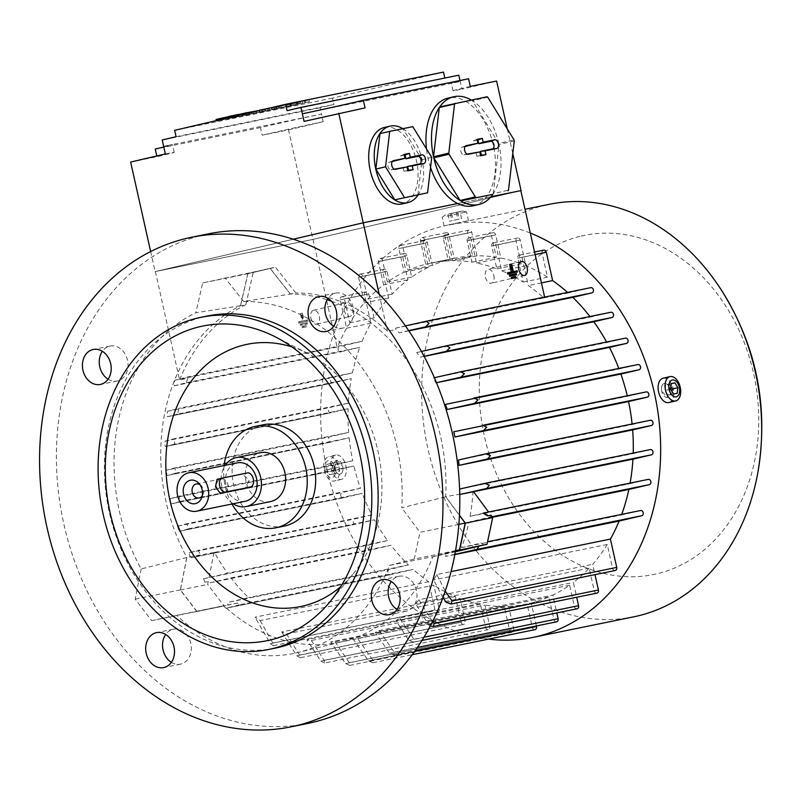 <?xml version="1.0" encoding="UTF-8"?>
<svg xmlns="http://www.w3.org/2000/svg" width="802" height="802" viewBox="0 0 802 802"><rect width="100%" height="100%" fill="white"/><g stroke="black" fill="none" stroke-linecap="round" stroke-linejoin="round"><path stroke-width="0.6" stroke-dasharray="4.01 3.01" d="M455.356 551.806L432.829 556.778A176.63 141.052 78.5 0 1 344.88 641.009A176.63 141.052 78.5 0 1 341.883 641.76A176.63 141.052 78.5 0 1 338.685 642.462A176.63 141.052 78.5 0 1 223.888 605.801A176.63 141.052 78.5 0 1 223.808 605.721L196.911 611.415L180.42 589.891L186.826 557.47A176.63 141.052 78.5 0 1 186.776 557.36A176.63 141.052 78.5 0 1 240.49 305.762L245.853 304.67L253.252 272.429L275.447 267.216L295.808 292.951L290.444 294.043A176.63 141.052 78.5 0 1 327.126 299.768M455.526 550.834L432.869 556.678L389.461 565.44A178.415 142.475 78.5 0 1 297.021 652.738A178.415 142.475 78.5 0 1 296.098 652.948A178.415 142.475 78.5 0 1 176.711 615.355L223.808 605.721M237.572 603.004L227.969 605.139A2.677 2.135 78.5 0 1 229.482 602.081L248.52 597.62A176.63 141.052 78.5 0 1 231.026 577.901L210.545 582.703A2.677 2.135 78.5 0 1 210.495 582.713A2.677 2.135 78.5 0 1 208.249 581.52L204.801 582.232L203.568 578.713L209.021 577.6A2.677 2.135 78.5 0 1 209.382 577.48L227.547 573.219A176.63 141.052 78.5 0 1 214.505 552.458L186.776 557.36L180.32 590.011L196.811 611.525L237.572 603.004A176.63 141.052 -101.5 0 0 239.527 604.808L413.15 569.36L390.584 574.653A2.677 2.135 78.5 0 1 390.534 574.663A2.677 2.135 78.5 0 1 387.917 572.528A2.677 2.135 78.5 0 1 389.421 569.43L408.459 564.959A176.63 141.052 78.5 0 1 390.965 545.25L370.484 550.052A2.677 2.135 78.5 0 1 370.434 550.062A2.677 2.135 78.5 0 1 367.817 547.926A2.677 2.135 78.5 0 1 369.321 544.829L387.486 540.568A176.63 141.052 78.5 0 1 374.444 519.806L355.938 524.147A2.677 2.135 78.5 0 1 355.887 524.157A2.677 2.135 78.5 0 1 353.271 522.022A2.677 2.135 78.5 0 1 354.765 518.924L371.847 514.914A176.63 141.052 78.5 0 1 362.273 493.34L343.467 497.751A2.677 2.135 78.5 0 1 343.416 497.761A2.677 2.135 78.5 0 1 340.8 495.636A2.677 2.135 78.5 0 1 342.294 492.528L360.429 488.278A176.63 141.052 78.5 0 1 353.903 465.992L335.156 470.383A2.677 2.135 78.5 0 1 335.106 470.393A2.677 2.135 78.5 0 1 332.489 468.258A2.677 2.135 78.5 0 1 333.993 465.16L352.73 460.769A176.63 141.052 78.5 0 1 349.141 437.792L331.015 442.042A2.677 2.135 78.5 0 1 330.965 442.052A2.677 2.135 78.5 0 1 328.349 439.917A2.677 2.135 78.5 0 1 329.843 436.819L348.649 432.408A176.63 141.052 78.5 0 1 348.108 408.709L331.025 412.719A2.677 2.135 78.5 0 1 330.975 412.729A2.677 2.135 78.5 0 1 328.359 410.594A2.677 2.135 78.5 0 1 329.863 407.496L348.369 403.155A176.63 141.052 78.5 0 1 351.296 378.644L333.121 382.905A2.677 2.135 78.5 0 1 333.081 382.925A2.677 2.135 78.5 0 1 330.464 380.79A2.677 2.135 78.5 0 1 331.958 377.682L352.439 372.88A176.63 141.052 78.5 0 1 359.807 347.336L340.77 351.797A2.677 2.135 78.5 0 1 340.72 351.807A2.677 2.135 78.5 0 1 338.103 349.672A2.677 2.135 78.5 0 1 339.607 346.574L362.173 341.281A176.63 141.052 78.5 0 1 370.885 323.236L364.559 294.915A2.677 2.135 78.5 0 1 366.053 291.808A2.677 2.135 78.5 0 1 366.103 291.798A2.677 2.135 78.5 0 1 368.719 293.933L374.063 317.833A176.63 141.052 78.5 0 1 388.609 298.003L382.865 272.299A2.677 2.135 78.5 0 1 384.358 269.191A2.677 2.135 78.5 0 1 384.409 269.181A2.677 2.135 78.5 0 1 387.025 271.317L392.128 294.123A176.63 141.052 78.5 0 1 407.917 279.868L402.724 256.64A2.677 2.135 78.5 0 1 404.218 253.542A2.677 2.135 78.5 0 1 404.268 253.532A2.677 2.135 78.5 0 1 406.885 255.668L411.677 277.101A176.63 141.052 78.5 0 1 428.448 267.206L423.175 243.597A2.677 2.135 78.5 0 1 424.669 240.5A2.677 2.135 78.5 0 1 424.719 240.49A2.677 2.135 78.5 0 1 427.336 242.625L432.418 265.372A176.63 141.052 78.5 0 1 450.042 259.307L444.789 235.778A2.677 2.135 78.5 0 1 446.283 232.68A2.677 2.135 78.5 0 1 446.333 232.67A2.677 2.135 78.5 0 1 448.95 234.806L454.203 258.324A176.63 141.052 78.5 0 1 455.315 258.094A176.63 141.052 78.5 0 1 472.649 255.938L467.566 233.181A2.677 2.135 78.5 0 1 469.06 230.084A2.677 2.135 78.5 0 1 469.11 230.074A2.677 2.135 78.5 0 1 471.726 232.209L477 255.818A176.63 141.052 78.5 0 1 496.308 257.252L491.516 235.808A2.677 2.135 78.5 0 1 493.009 232.71A2.677 2.135 78.5 0 1 493.06 232.7A2.677 2.135 78.5 0 1 495.676 234.836L500.869 258.064A176.63 141.052 78.5 0 1 521.15 263.858L516.047 241.051A2.677 2.135 78.5 0 1 517.541 237.953A2.677 2.135 78.5 0 1 517.591 237.943A2.677 2.135 78.5 0 1 520.207 240.069L525.952 265.773A176.63 141.052 78.5 0 1 547.475 277.141L542.132 253.252A2.677 2.135 78.5 0 1 543.636 250.154M428.669 581.721L255.046 617.169A176.63 141.052 -101.5 0 0 260.199 620.618L433.822 585.179L439.155 609.069A2.677 2.135 78.5 0 1 437.661 612.167A2.677 2.135 78.5 0 1 437.611 612.177A2.677 2.135 78.5 0 1 434.995 610.041L428.669 581.721A176.63 141.052 78.5 0 1 413.15 569.36M455.346 596.538L281.723 631.986A176.63 141.052 -101.5 0 0 286.535 633.911L460.147 598.462L465.25 621.269A2.677 2.135 78.5 0 1 463.746 624.367A2.677 2.135 78.5 0 1 463.706 624.377A2.677 2.135 78.5 0 1 461.09 622.242L455.346 596.538A176.63 141.052 78.5 0 1 433.822 585.179M480.428 604.257L306.805 639.705A176.63 141.052 -101.5 0 0 311.366 640.507L484.989 605.069L489.781 626.512A2.677 2.135 78.5 0 1 488.288 629.61A2.677 2.135 78.5 0 1 488.238 629.62A2.677 2.135 78.5 0 1 485.621 627.485L480.428 604.257A176.63 141.052 78.5 0 1 460.147 598.462M504.288 606.502L330.675 641.951A176.63 141.052 -101.5 0 0 335.025 641.831L508.648 606.382L513.731 629.139A2.677 2.135 78.5 0 1 512.227 632.237A2.677 2.135 78.5 0 1 512.187 632.247A2.677 2.135 78.5 0 1 509.571 630.111L504.288 606.502A176.63 141.052 78.5 0 1 484.989 605.069M534.914 629.66A2.677 2.135 78.5 0 1 532.348 627.515L527.094 603.996A176.63 141.052 78.5 0 1 525.982 604.227A176.63 141.052 78.5 0 1 508.648 606.382M527.094 603.996L353.471 639.435A176.63 141.052 -101.5 0 0 355.557 638.963A176.63 141.052 -101.5 0 0 357.632 638.462L372.719 659.976L372.92 662.733L412.278 654.693M372.97 662.723L368.559 660.958L353.471 639.435M357.632 638.462L531.255 603.014L536.378 625.951M335.025 641.831L349.321 662.703L349.692 665.419L512.187 632.247M349.742 665.409L345.622 663.585L330.675 641.951M311.366 640.507L324.188 660.317L324.599 663.023L488.238 629.62M324.64 663.013L320.9 661.109L306.805 639.705M286.535 633.911L299.607 655.084L300.209 657.76L463.706 624.377M300.209 657.76L296.77 655.795L281.723 631.986M260.199 620.618L272.8 643.024L273.362 645.71L270.354 643.655L255.046 617.169M239.527 604.808L225.933 608.267L223.628 606.031M567.515 292.399A176.63 141.052 78.5 0 1 568.147 292.961L590.713 287.667M589.911 316.529A176.63 141.052 78.5 0 1 590.332 317.071L610.813 312.269M606.573 342.003A176.63 141.052 78.5 0 1 606.853 342.514L625.359 338.173M618.813 368.449A176.63 141.052 78.5 0 1 619.024 368.98L637.831 364.559M627.264 395.787A176.63 141.052 78.5 0 1 627.395 396.328L646.141 391.937M632.096 423.987A176.63 141.052 78.5 0 1 632.156 424.529L650.282 420.278M633.199 453.08A176.63 141.052 78.5 0 1 633.179 453.611L650.272 449.601M630.101 483.095A176.63 141.052 78.5 0 1 630.001 483.676L648.166 479.406M621.72 514.363A176.63 141.052 78.5 0 1 621.49 514.984L640.527 510.523M615.144 570.523A2.677 2.135 78.5 0 1 612.578 568.387L607.234 544.488A176.63 141.052 78.5 0 1 592.688 564.317L594.994 574.643M596.838 593.139A2.677 2.135 78.5 0 1 594.272 591.004L589.169 568.197A176.63 141.052 78.5 0 1 573.38 582.452L576.688 597.259M576.979 608.798A2.677 2.135 78.5 0 1 574.412 606.653L569.61 585.209A176.63 141.052 78.5 0 1 552.849 595.114L556.829 612.908M556.528 621.841A2.677 2.135 78.5 0 1 553.961 619.695L548.879 596.949A176.63 141.052 78.5 0 1 531.255 603.014M488.639 639.104A210.535 168.119 78.5 0 1 322.073 439.967A210.535 168.119 78.5 0 1 444.729 225.713A210.535 168.119 78.5 0 1 448.539 224.881A210.535 168.119 78.5 0 1 530.302 233.041M633.77 616.818A210.535 168.119 78.5 0 1 427.436 446.554A210.535 168.119 78.5 0 1 545.741 205.091A210.535 168.119 78.5 0 1 549.55 204.259M460.508 222.495L452.087 224.209C448.98 224.991 448.539 225.182 450.774 224.771L460.508 222.495M664.277 383.446C666.953 383.336 668.908 385.361 670.131 389.531L667.464 397.361L661.72 391.246C660.988 386.975 661.84 384.379 664.277 383.446L664.297 383.446A7.138 4.291 76.8 0 0 661.72 391.246A7.138 4.291 76.8 0 0 667.555 397.341A7.138 4.291 76.8 0 0 670.131 389.531A7.138 4.291 76.8 0 0 664.297 383.446M581.27 236.069A173.062 138.205 78.5 0 1 753.589 373.381A173.062 138.205 78.5 0 1 656.768 573.831A173.062 138.205 78.5 0 1 484.448 436.519A173.062 138.205 78.5 0 1 581.27 236.069M448.93 224.861L468.488 220.63L448.93 224.861M446.985 216.149L466.543 211.918L446.985 216.149M448.859 213.954L462.413 211.016L448.859 213.954M459.947 211.558L447.977 214.254L459.947 211.558L461.501 218.525L449.541 221.222L461.501 218.525M457.611 212.159L459.165 219.126M451.626 213.512L453.18 220.47M447.977 214.254L449.541 221.222M450.323 213.653L451.877 220.61M456.308 212.299L457.862 219.267M449.331 224.911L450.774 224.771M668.778 402.554A12.491 7.519 76.8 0 0 673.289 388.89A12.491 7.519 76.8 0 0 663.074 378.233M677.239 393.291L671.695 394.594L672.046 391.526M670.903 386.654L669.359 384.148L665.71 384.89L665.058 390.484L668.046 395.336L671.695 394.594M671.244 383.697L669.359 384.148M671.264 383.587L665.71 384.89M670.602 389.181L665.058 390.484M673.6 394.033L668.046 395.336M340.168 474.142L340.148 474.152C342.604 473.22 343.457 470.614 342.725 466.343L336.98 460.228L334.304 468.057C335.537 472.228 337.492 474.263 340.168 474.142A7.138 4.291 -103.2 0 1 334.304 468.057A7.138 4.291 -103.2 0 1 336.89 460.258A7.138 4.291 -103.2 0 1 342.725 466.343A7.138 4.291 -103.2 0 1 340.148 474.152M345.883 465.701A12.491 7.519 -103.2 0 1 341.371 479.365A12.491 7.519 -103.2 0 1 331.156 468.709A12.491 7.519 -103.2 0 1 335.667 455.045A12.491 7.519 -103.2 0 1 345.883 465.701M338.945 467.325A12.491 7.519 -103.2 0 1 334.434 480.989A12.491 7.519 -103.2 0 1 324.219 470.333A12.491 7.519 -103.2 0 1 328.73 456.669A12.491 7.519 -103.2 0 1 338.945 467.325M325.081 470.193A8.662 5.213 -103.2 0 1 328.299 460.699A8.662 5.213 -103.2 0 1 335.306 468.107A8.662 5.213 -103.2 0 1 332.078 477.611A8.662 5.213 -103.2 0 1 325.081 470.193M330.845 463.556L327.206 464.308L326.544 469.902L329.542 474.754L333.181 474.002L333.843 468.408L330.845 463.556L336.399 462.253L339.386 467.105L338.735 472.699L335.086 473.451L332.098 468.599L332.75 463.005L336.399 462.253M333.843 468.408L339.386 467.105M333.181 474.002L338.735 472.699M329.542 474.754L335.086 473.451M326.544 469.902L332.098 468.599M327.206 464.308L332.75 463.005M293.201 239.227L155.137 271.617L312.97 239.397L520.829 190.635L313.001 239.387L336.94 346.464L337.863 346.243A176.63 141.052 78.5 0 1 346.584 328.198L340.248 299.878A2.677 2.135 78.5 0 1 341.752 296.77A2.677 2.135 78.5 0 1 341.792 296.76A2.677 2.135 78.5 0 1 344.409 298.895L349.752 322.795A176.63 141.052 78.5 0 1 364.298 302.955L358.554 277.261A2.677 2.135 78.5 0 1 360.058 274.154A2.677 2.135 78.5 0 1 360.098 274.144A2.677 2.135 78.5 0 1 362.715 276.279L367.817 299.086A176.63 141.052 78.5 0 1 383.607 284.83L407.917 279.868M383.607 284.83L378.414 261.602A2.677 2.135 78.5 0 1 379.917 258.505A2.677 2.135 78.5 0 1 379.968 258.495A2.677 2.135 78.5 0 1 382.584 260.63L387.376 282.063A176.63 141.052 78.5 0 1 404.138 272.169L398.865 248.56A2.677 2.135 78.5 0 1 400.358 245.462A2.677 2.135 78.5 0 1 400.409 245.452A2.677 2.135 78.5 0 1 403.025 247.587L408.108 270.334A176.63 141.052 78.5 0 1 425.732 264.269L420.479 240.74A2.677 2.135 78.5 0 1 421.972 237.643A2.677 2.135 78.5 0 1 422.022 237.633A2.677 2.135 78.5 0 1 424.639 239.768L429.902 263.287A176.63 141.052 78.5 0 1 431.005 263.056A176.63 141.052 78.5 0 1 448.348 260.901L443.255 238.144A2.677 2.135 78.5 0 1 444.759 235.046A2.677 2.135 78.5 0 1 444.809 235.036A2.677 2.135 78.5 0 1 447.426 237.171L452.699 260.78A176.63 141.052 78.5 0 1 471.997 262.214L467.205 240.77A2.677 2.135 78.5 0 1 468.709 237.673A2.677 2.135 78.5 0 1 468.749 237.663A2.677 2.135 78.5 0 1 471.365 239.798L476.558 263.026A176.63 141.052 78.5 0 1 496.839 268.82L491.736 246.013A2.677 2.135 78.5 0 1 493.24 242.916A2.677 2.135 78.5 0 1 493.29 242.906A2.677 2.135 78.5 0 1 495.907 245.031L501.651 270.735A176.63 141.052 78.5 0 1 523.165 282.103L517.831 258.214A2.677 2.135 78.5 0 1 519.325 255.116A2.677 2.135 78.5 0 1 519.375 255.106A2.677 2.135 78.5 0 1 521.992 257.242L528.317 285.562A176.63 141.052 78.5 0 1 543.836 297.923L395.677 328.138L395.747 329.512L387.436 331.216A176.63 141.052 -101.5 0 0 295.808 292.951M544.618 297.071L544.758 297.702M288.489 129.854L323.166 121.714L321.462 114.084A44.601 0.622 167.4 0 0 260.47 127.598L262.184 135.217L288.489 129.854L312.97 239.397L155.377 271.567L293.211 239.227M457.621 203.538L490.984 196.721L457.621 203.528M459.967 80.531L461.902 89.162L496.588 81.032M507.285 128.911L512.789 153.533M443.486 72.09L332.499 98.125L333.913 104.481L320.038 107.729L321.462 114.084L163.628 146.305A44.601 0.622 167.4 0 1 172.48 144.711A44.601 0.622 167.4 0 1 163.788 147.037M444.809 78.035L287.066 110.666M458.774 75.188L444.899 78.436M323.166 121.714A44.601 0.622 167.4 0 0 262.184 135.217M260.47 127.598L155.247 149.072M130.646 162.074L156.951 156.701A44.601 0.622 167.4 0 0 174.184 152.34A44.601 0.622 167.4 0 0 165.332 153.934M156.951 156.701L156.781 155.939M320.038 107.729L162.204 139.959M176.079 136.701L333.913 104.481M332.499 98.125L174.666 130.345M292.299 105.162L272.239 109.794L299.397 103.709L280.329 107.969L292.299 105.162L291.918 103.468L289.552 103.949L271.868 108.1L299.026 102.014L279.958 106.275L280.329 107.969M265.462 110.636L245.412 115.277L274.144 108.871L256.62 112.711L265.462 110.636L265.131 109.122M247.317 114.345L227.257 118.977L247.317 114.345L247.096 113.353M237.843 116.28L216.46 121.152L239.176 116.039L237.843 116.28L237.683 115.558M259.938 111.769L232.78 117.854L259.938 111.769L259.637 110.405M286.775 106.285L259.617 112.37L286.775 106.285L286.394 104.591L259.236 110.676L283.276 105.333L283.647 107.027M308.078 101.944L286.695 106.816L309.412 101.704L308.078 101.944L307.707 100.25L297.301 102.686L297.672 104.38M307.707 100.25L298.053 102.435L298.434 104.13M298.053 102.435L286.324 105.122L297.301 102.686M296.289 103.017L296.67 104.711M293.171 103.749L293.552 105.443M299.056 102.105L299.437 103.799M302.174 101.373L302.555 103.067M283.276 105.333L286.394 104.591M276.169 106.776L276.55 108.471M272.008 107.759L272.389 109.453M278.324 106.465L278.705 108.16M275.196 107.197L275.577 108.892M268.891 108.491L269.261 110.185M264.73 109.463L265.101 111.157M271.828 108.009L272.209 109.704M268.71 108.741L269.081 110.435M259.236 110.676L259.617 112.37M276.921 106.526L277.302 108.22M246.956 112.741L232.4 116.16L256.44 110.806L256.82 112.501M256.44 110.806L259.567 110.074M249.342 112.26L249.713 113.954M245.181 113.232L245.552 114.927M251.487 111.939L251.868 113.633M248.369 112.671L248.75 114.365M242.054 113.964L242.435 115.658M237.893 114.937L238.274 116.631M244.991 113.493L245.372 115.187M241.873 114.225L242.254 115.919M232.4 116.16L232.78 117.854M250.234 112.621L250.475 113.704M238.795 114.345L227.056 117.022L227.437 118.716M216.079 119.458L227.056 117.022M228.821 116.44L234.876 115.217L228.851 116.561M226.054 117.353L226.435 119.057M222.936 118.094L223.317 119.789M229.071 117.583L229.202 118.135M232.199 116.851L232.319 117.403M238.826 114.486L226.876 117.282L229.252 116.801L229.623 118.495M229.252 116.801L246.936 112.651M226.876 117.282L227.257 118.977M244.74 113.904L244.951 114.826M265.101 109.002L256.239 111.017L256.62 112.711M256.239 111.017L265.091 108.942M259.587 110.165L269.031 108.14M267.477 108.571L267.838 110.155M269.051 108.2L269.412 109.834M262.555 109.734L262.936 111.428M271.397 107.658L271.778 109.353M273.773 107.177L274.144 108.871M256.079 111.328L256.46 113.022M252.921 111.969L253.302 113.663M261.482 109.884L261.863 111.578M248.189 112.932L248.57 114.626M245.031 113.583L245.412 115.277M262.775 109.674L263.096 111.127M279.958 106.275L291.918 103.468M296.65 102.506L297.031 104.2M299.026 102.014L299.397 103.709M281.332 106.165L281.713 107.859M278.966 106.646L279.347 108.35M290.936 103.839L291.306 105.533M274.234 107.618L274.605 109.313M271.868 108.1L272.239 109.794M289.552 103.949L289.933 105.643M468.579 78.776A44.601 0.622 167.4 0 0 451.346 83.137A44.601 0.622 167.4 0 0 460.198 81.543L302.364 113.764M304.068 121.393A44.601 0.622 167.4 0 0 365.05 107.879M470.283 86.395A44.601 0.622 167.4 0 0 453.05 90.756A44.601 0.622 167.4 0 0 461.902 89.162M150.646 251.537L155.137 271.617M473.35 205.773A55.308 33.283 76.8 0 0 485.611 197.813A55.308 33.283 -103.2 0 0 489.882 133.553A55.308 33.283 -103.2 0 0 448.659 97.954A55.308 33.283 -103.2 0 0 448.087 98.075M471.205 99.999A55.308 33.283 -103.2 0 1 471.787 100.34L487.045 96.761M487.736 97.182L472.468 100.761A55.308 33.283 -103.2 0 1 498.764 143.428L514.022 139.849M514.262 140.921L499.004 144.5A55.308 33.283 -103.2 0 1 493.25 193.703L508.508 190.124M498.764 143.428L472.468 100.761M471.787 100.34L439.737 106.887M465.1 146.545L462.313 147.117A3.9 2.346 76.8 0 0 462.092 147.177A3.9 2.346 76.8 0 0 460.879 151.458A3.9 2.346 76.8 0 0 463.867 154.746A3.9 2.346 76.8 0 0 464.017 154.726L467.065 154.094M475.917 152.29L476.779 156.119L480.629 155.337M477.22 140.069L473.36 140.851L474.223 144.681M480.729 155.758L476.779 156.119M477.07 139.398L473.36 140.851M493.25 193.703L499.004 144.5M430.544 167.428A55.308 33.283 -103.2 0 1 426.474 148.861M384.409 127.458A39.248 23.619 -103.2 0 1 384.81 127.368A39.248 23.619 -103.2 0 1 416.449 160.611A39.248 23.619 -103.2 0 1 402.343 203.888M402.845 128.681A39.248 23.619 -103.2 0 1 423.255 179.427A39.248 23.619 -103.2 0 1 417.992 195.066M417.862 195.097L422.012 159.658L403.075 128.932L379.988 133.643M412.789 126.656L403.075 128.932M392.208 161.593L389.421 162.164A3.9 2.346 76.8 0 0 389.201 162.225A3.9 2.346 76.8 0 0 387.988 166.505A3.9 2.346 76.8 0 0 390.975 169.793A3.9 2.346 76.8 0 0 391.115 169.773L394.173 169.152M403.025 167.337L403.887 171.167L407.737 170.385M404.328 155.117L400.469 155.899L401.331 159.738M407.837 170.816L403.887 171.167M404.178 154.445L400.469 155.899M431.727 157.382L422.012 159.658M516.087 272.309L515.826 271.146L511.967 271.938L510.283 264.389L509.581 264.53M511.265 272.038L507.415 272.86M515.255 275.146L514.994 273.983L509.38 275.136M514.423 277.983L514.162 276.83L511.355 277.402M379.176 294.254L387.436 331.216M493.852 275.437A7.138 4.291 -103.2 0 1 491.265 283.236A7.138 4.291 -103.2 0 1 485.431 277.151A7.138 4.291 -103.2 0 1 488.007 269.342A7.138 4.291 -103.2 0 1 493.852 275.437M514.162 276.83L515.556 276.5M514.994 273.983L516.388 273.662M510.283 264.389L511.676 264.069M511.967 271.938L513.36 271.607M511.265 272.078L512.658 271.748M515.826 271.146L517.22 270.825M408.669 330.645L399.226 332.8A176.63 141.052 -101.5 0 0 395.747 329.512M395.677 328.138L405.411 325.923M392.128 294.123L367.817 299.086M364.298 302.955L388.609 298.003M374.063 317.833L349.752 322.795M346.584 328.198L370.885 323.236M362.173 341.281L337.863 346.243M155.377 271.567L179.608 379.968L187.919 378.273A176.63 141.052 -101.5 0 0 186.194 382.775L174.415 385.762L173.833 383.216L174.956 380.188L187.848 376.9L336.94 346.464M177.683 414.093L167.488 416.729L166.916 414.173L167.638 411.236L178.816 408.328A176.63 141.052 -101.5 0 0 177.683 414.093L351.296 378.644M174.495 444.158L165.412 446.534L164.721 444.007L165.142 441.12L174.746 438.604A176.63 141.052 -101.5 0 0 174.495 444.158L348.108 408.709M165.854 473.09L165.894 470.283L329.843 436.819M330.965 442.052L166.595 475.606L331.015 442.042M166.846 473.15C166.776 476.518 166.425 476.368 165.803 472.709M335.156 470.383L171.367 503.826L170.445 501.34L170.194 498.603L333.993 465.16M180.47 501.39L170.996 503.977M352.73 460.769L179.117 496.207A176.63 141.052 -101.5 0 0 179.678 498.824A176.63 141.052 -101.5 0 0 180.28 501.43L353.903 465.992M178.425 529.17C177.382 525.531 177.623 525.19 179.127 528.117M343.467 497.751L179.518 531.225L178.305 528.809M379.226 630.562L394.183 652.186L394.133 654.993L389.551 653.259L375.256 632.387A176.63 141.052 -101.5 0 0 379.226 630.562L552.849 595.114M399.757 617.901L413.852 639.304L413.431 642.191L408.809 640.457L395.998 620.658A176.63 141.052 -101.5 0 0 399.757 617.901L573.38 582.452M430.283 626.061L428.629 624.818L415.556 603.635A176.63 141.052 -101.5 0 0 419.065 599.766L592.688 564.317M490.964 515.195A2.677 2.135 78.5 0 1 489.4 517.28L468.919 522.092A176.63 141.052 78.5 0 1 461.551 547.636L480.588 543.175A2.677 2.135 78.5 0 1 480.629 543.165A2.677 2.135 78.5 0 1 483.235 545.25M461.551 547.636L621.49 514.984M492.498 517.27L468.919 522.092M473.521 491.696L472.99 491.816A176.63 141.052 78.5 0 1 470.052 516.328L488.228 512.057A2.677 2.135 78.5 0 1 488.278 512.047A2.677 2.135 78.5 0 1 488.598 512.017M470.052 516.328L630.001 483.676M473.531 491.706L472.99 491.816M331.416 301.201A176.63 141.052 78.5 0 1 445.671 496.628L459.757 494.222M459.356 493.832A176.63 141.052 -101.5 0 0 459.566 489.05L459.606 489.04M459.566 489.05L633.179 453.611M458.533 459.977L632.156 424.529M453.772 431.777L627.395 396.328M445.401 404.419L619.024 368.98M435.827 382.845L436.478 382.714L435.827 382.845A176.63 141.052 -101.5 0 0 433.23 377.963L434.363 377.702M433.23 377.963L606.853 342.514M424.078 356.319L420.188 357.201A176.63 141.052 -101.5 0 0 416.709 352.519L421.421 351.446M424.118 356.399L420.188 357.201M416.709 352.519L590.332 317.071M408.799 330.845L399.226 332.8M543.836 297.923L568.147 292.961M541.45 282.875L528.317 285.562M523.165 282.103L547.475 277.141M525.952 265.773L501.651 270.735M496.839 268.82L521.15 263.858M500.869 258.064L476.558 263.026M471.997 262.214L496.308 257.252M477 255.818L452.699 260.78M448.348 260.901L472.649 255.938M454.203 258.324L429.902 263.287M425.732 264.269L450.042 259.307M432.418 265.372L408.108 270.334M404.138 272.169L428.448 267.206M411.677 277.101L387.376 282.063M387.486 540.568L227.547 573.219M214.505 552.458L374.444 519.806M200.45 555.345L191.197 557.781L355.887 524.157M355.938 524.147L191.217 557.771L189.623 555.435L189.172 552.728L198.234 550.362A176.63 141.052 -101.5 0 0 200.45 554.573M408.459 564.959L248.52 597.62M231.026 577.901L390.965 545.25M360.429 488.278L186.806 523.726A176.63 141.052 -101.5 0 0 188.66 528.789L362.273 493.34M188.751 528.759L179.077 531.405M177.322 526.312L186.926 523.696M169.834 498.754L179.307 496.167M348.649 432.408L175.036 467.847A176.63 141.052 -101.5 0 0 175.518 473.23L349.141 437.792M175.648 473.2L166.034 475.827M165.453 470.463L175.127 467.827M348.369 403.155L174.746 438.604M352.439 372.88L178.816 408.328M186.194 382.775L359.807 347.336M187.919 378.273L187.848 376.9M303.798 327.316L303.537 326.153L306.344 325.582L306.605 326.745L302.404 327.637L305.211 327.066L304.95 325.903L302.153 326.484L302.404 327.637M301.823 325.051L301.562 323.888L307.176 322.745L307.437 323.898L300.439 325.371L306.043 324.229L305.783 323.066L300.179 324.208L300.439 325.371M310.905 318.093A7.138 4.291 76.8 0 0 316.74 324.188A7.138 4.291 76.8 0 0 319.326 316.379A7.138 4.291 76.8 0 0 313.482 310.284A7.138 4.291 76.8 0 0 310.905 318.093M308.008 319.898L304.148 320.69L302.464 313.141L301.763 313.291L303.447 320.83L299.587 321.622L299.848 322.785L308.269 321.061L308.008 319.898L302.765 321.011L301.071 313.472L300.369 313.612L302.063 321.161L298.204 321.943L298.464 323.106L306.875 321.391L306.625 320.229M344.198 310.284A7.138 4.291 76.8 0 0 350.043 316.369A7.138 4.291 76.8 0 0 352.619 308.57A7.138 4.291 76.8 0 0 346.775 302.474A7.138 4.291 76.8 0 0 344.198 310.284M299.848 322.785L298.464 323.106M308.269 321.061L306.875 321.391M299.587 321.622L298.204 321.943M303.447 320.83L302.063 321.161M301.763 313.291L300.369 313.612M302.464 313.141L301.071 313.472M304.148 320.69L302.765 321.011M307.176 322.745L305.783 323.066M301.562 323.888L300.179 324.208M307.437 323.898L306.043 324.229M306.344 325.582L304.95 325.903M303.537 326.153L302.153 326.484M306.605 326.745L305.211 327.066M245.853 304.67A176.63 141.052 -101.5 0 0 179.608 379.968M371.847 514.914L198.234 550.362M290.344 294.043L290.344 294.043A176.63 141.052 78.5 0 1 290.444 294.043L270.084 268.309L247.888 273.522L240.49 305.762A176.63 141.052 78.5 0 1 240.57 305.722L247.928 273.693L270.124 268.49L290.344 294.043L243.708 301.522A178.415 142.475 78.5 0 1 401.772 507.796L445.671 496.749L459.466 515.335M247.888 273.522L253.252 272.429M270.084 268.309L275.447 267.216M459.476 515.215L445.671 496.628A176.63 141.052 78.5 0 1 445.671 496.749L445.671 496.749M569.61 585.209L395.998 620.658M548.879 596.949L375.256 632.387M432.869 556.678L432.869 556.678A176.63 141.052 78.5 0 1 432.829 556.778L455.516 550.934M454.894 554.342L445.511 556.478A176.63 141.052 -101.5 0 0 446.513 553.992M454.854 554.573L445.511 556.478M442.975 597.6L433.621 579.936A176.63 141.052 -101.5 0 0 436.789 574.533L451.075 571.615M436.789 574.533L445.27 591.134M607.234 544.488L433.621 579.936M419.065 599.766L432.529 621.69M589.169 568.197L415.556 603.635M270.124 268.49L202.675 282.936L195.838 312.75L240.57 305.722M243.708 301.522L224.871 277.723M247.928 273.693L202.675 282.936M458.884 524.378L419.967 532.317L401.772 507.796M455.566 550.613L414.263 559.044L419.967 532.317M204.801 582.232L203.568 578.713M213.974 552.578L209.021 577.6M208.249 581.52L207.678 584.427L224.169 605.941L227.969 605.139M396.99 609.41A17.845 14.246 -101.5 0 0 406.133 611.224A17.845 14.246 -101.5 0 0 415.125 603.756A17.845 14.246 -101.5 0 0 413.992 584.247A17.845 14.246 -101.5 0 0 398.995 576.267A17.845 14.246 -101.5 0 0 391.296 581.52M171.367 662.342A17.845 14.246 -101.5 0 0 180.5 664.156A17.845 14.246 -101.5 0 0 191.217 650.532A17.845 14.246 -101.5 0 0 183.999 632.066A17.845 14.246 -101.5 0 0 173.362 629.199A17.845 14.246 -101.5 0 0 165.673 634.452M108.069 379.186A17.845 14.246 -101.5 0 0 117.212 381A17.845 14.246 -101.5 0 0 126.205 373.531A17.845 14.246 -101.5 0 0 125.072 354.023A17.845 14.246 -101.5 0 0 110.074 346.043A17.845 14.246 -101.5 0 0 102.375 351.296M333.702 326.254A17.845 14.246 -101.5 0 0 342.845 328.068A17.845 14.246 -101.5 0 0 353.562 314.444A17.845 14.246 -101.5 0 0 346.334 295.978A17.845 14.246 -101.5 0 0 335.707 293.111A17.845 14.246 -101.5 0 0 328.008 298.364M308.068 723.374A249.783 199.467 78.5 0 1 63.879 524.197A249.783 199.467 78.5 0 1 208.139 233.893M389.461 565.44L414.263 559.044M186.826 557.47L141.142 568.939A178.415 142.475 78.5 0 1 195.838 312.75L195.838 312.75M141.142 568.939L135.177 599.134L151.668 620.648L176.711 615.355M275.176 648.146A169.503 135.358 78.5 0 1 109.473 512.989A169.503 135.358 78.5 0 1 207.367 315.998M291.898 346.905A133.814 106.856 78.5 0 1 307.637 353.381A133.814 106.856 78.5 0 1 377.932 451.005A133.814 106.856 78.5 0 1 352.76 574.443A133.814 106.856 78.5 0 1 340.83 586.573M284.239 526.112A51.739 41.323 78.5 0 1 233.653 484.849A51.739 41.323 78.5 0 1 263.537 424.719M231.938 504.007A51.739 41.323 78.5 0 1 225.242 486.573A51.739 41.323 78.5 0 1 224.089 465.551M270.464 501.601A24.982 19.95 78.5 0 1 245.983 481.4A24.982 19.95 78.5 0 1 260.018 452.759M233.101 503.766A24.982 19.95 78.5 0 1 225.252 465.31M244.841 501.37A19.629 15.669 78.5 0 1 225.913 485.21A19.629 15.669 78.5 0 1 236.991 462.914M217.101 479.285L242.354 474.132L249.161 479.997L245.612 488.027M223.888 492.899A7.138 5.694 78.5 0 1 223.758 492.929A7.138 5.694 78.5 0 1 216.761 487.155A7.138 5.694 78.5 0 1 220.771 478.974A7.138 5.694 78.5 0 1 220.901 478.944A7.138 5.694 78.5 0 1 227.898 484.719A7.138 5.694 78.5 0 1 223.888 492.899M199.888 484.608A7.138 5.694 78.5 0 1 201.142 485.581A7.138 5.694 78.5 0 1 202.976 494.573A7.138 5.694 78.5 0 1 202.204 495.957M196.811 611.525L224.169 605.941M180.32 590.011L207.678 584.427M180.42 589.891L135.177 599.134M196.911 611.415L151.668 620.648M368.559 660.958L532.348 627.515M372.719 659.976L414.674 651.414M349.321 662.703L513.731 629.139M345.622 663.585L509.571 630.111M324.188 660.317L489.781 626.512M320.9 661.109L485.621 627.485M299.607 655.084L465.25 621.269M296.77 655.795L461.09 622.242M272.8 643.024L439.155 609.069M270.354 643.655L434.995 610.041M390.534 574.663L225.923 608.267L390.584 574.653M378.414 261.602L402.724 256.64M294.925 103.167L295.306 104.861M290.765 104.15L291.146 105.844M287.647 104.882L288.028 106.576M300.419 101.954L300.8 103.648M304.58 100.982L304.96 102.676M224.69 117.513L225.071 119.207M220.53 118.485L220.911 120.18M217.412 119.217L217.793 120.912M228.049 117.824L228.189 118.475M230.184 116.29L230.565 117.984M234.344 115.318L234.725 117.012M467.967 154.325L464.017 154.726M465.862 145.774L462.313 147.117M395.075 169.372L391.115 169.773M392.97 160.821L389.421 162.164M362.715 276.279L387.025 271.317M358.554 277.261L382.865 272.299M344.409 298.895L368.719 293.933M340.248 299.878L364.559 294.915M174.956 380.188L339.607 346.574M174.415 385.762L340.77 351.797M167.638 411.236L331.958 377.682M333.081 382.925L167.468 416.729L333.121 382.905M165.142 441.12L329.863 407.496M330.975 412.729L165.412 446.534L331.025 412.719M177.894 526.092L342.294 492.528M389.551 653.259L553.961 619.695M394.183 652.186L417.451 647.435M408.809 640.457L574.412 606.653M413.852 639.304L423.987 637.239M428.629 624.818L594.272 591.004M446.223 602.342L612.578 568.387M489.4 517.28L492.097 516.729M521.992 257.242L535.114 254.555M517.831 258.214L542.132 253.252M495.907 245.031L520.207 240.069M491.736 246.013L516.047 241.051M471.365 239.798L495.676 234.836M467.205 240.77L491.516 235.808M447.426 237.171L471.726 232.209M443.255 238.144L467.566 233.181M424.639 239.768L448.95 234.806M420.479 240.74L444.789 235.778M403.025 247.587L427.336 242.625M398.865 248.56L423.175 243.597M382.584 260.63L406.885 255.668M209.382 577.48L369.321 544.829M189.172 552.728L354.765 518.924M229.482 602.081L389.421 569.43M210.545 582.703L370.484 550.052M247.557 472.909L242.354 474.132M296.098 652.948L344.88 641.009M338.685 642.462L525.982 604.227M273.362 645.71L437.611 612.177M448.539 224.881L457.04 223.146M463.175 221.893L524.989 209.272M468.488 220.63L466.543 211.918M462.413 211.016L466.533 211.918M445.511 214.796L442.173 217.362M444.107 226.074L442.163 217.372M341.371 479.365L334.434 480.989M335.667 455.045L328.73 456.669M174.184 152.34L172.48 144.711M309.031 100.009L309.412 101.704M290.234 104.24L290.615 105.934M286.324 105.122L286.695 106.816M305.111 100.882L305.492 102.576M238.996 115.247L239.176 116.039M219.999 118.576L220.38 120.28M216.329 120.571L216.46 121.152M234.876 115.217L235.257 116.912M453.05 90.756L451.346 83.137M463.867 154.746L468.137 154.315M462.092 147.177L466.102 145.663M390.975 169.793L395.236 169.372M389.201 162.225L393.211 160.711M524.568 275.427L491.265 283.236M521.31 261.532L488.007 269.342M360.098 274.144L384.409 269.181M341.792 296.76L366.103 291.798M174.395 385.762L340.72 351.807M171.357 503.826L335.106 470.393M179.508 531.225L343.416 497.761M394.073 655.003L415.185 650.693M413.371 642.202L422.022 640.427M519.375 255.106L534.543 252.008M493.29 242.906L517.591 237.943M468.749 237.663L493.06 232.7M444.809 235.036L469.11 230.074M431.005 263.056L455.315 258.094M422.022 237.633L446.333 232.67M400.409 245.452L424.719 240.49M379.968 258.495L404.268 253.532M316.74 324.188L350.043 316.369M313.482 310.284L346.775 302.474M210.495 582.713L370.434 550.062M398.995 576.267L382.163 579.706M180.5 664.156L163.668 667.595M117.212 381L100.38 384.439M335.707 293.111L318.865 296.55M352.76 574.443L329.612 602.202M199.217 497.942L223.758 492.929M196.36 483.957L220.901 478.944M201.142 485.581L198.495 482.964M202.976 494.573L201.563 498.022M307.637 353.381L275.447 336.93M342.845 328.068L326.003 331.507M110.074 346.043L93.243 349.482M173.362 629.199L156.53 632.638M406.133 611.224L389.301 614.663"/><path stroke-width="1.2" d="M536.378 625.951L536.508 626.542A2.677 2.135 78.5 0 1 535.014 629.64A2.677 2.135 78.5 0 1 534.964 629.65A2.677 2.135 78.5 0 1 534.914 629.66M543.636 250.154A2.677 2.135 78.5 0 1 543.686 250.144A2.677 2.135 78.5 0 1 546.302 252.279L552.628 280.6A176.63 141.052 78.5 0 1 567.515 292.399M426.223 321.251L590.713 287.667A2.677 2.135 78.5 0 1 590.763 287.657A2.677 2.135 78.5 0 1 593.38 289.793A2.677 2.135 78.5 0 1 591.876 292.89L572.839 297.352A176.63 141.052 78.5 0 1 589.911 316.529M446.654 345.782L610.813 312.269A2.677 2.135 78.5 0 1 610.863 312.259A2.677 2.135 78.5 0 1 613.48 314.394A2.677 2.135 78.5 0 1 611.976 317.492L593.801 321.752A176.63 141.052 78.5 0 1 606.573 342.003M460.809 371.767L625.359 338.173A2.677 2.135 78.5 0 1 625.41 338.163A2.677 2.135 78.5 0 1 628.026 340.299A2.677 2.135 78.5 0 1 626.532 343.396L609.44 347.406A176.63 141.052 78.5 0 1 618.813 368.449M474.062 398.003L637.831 364.559A2.677 2.135 78.5 0 1 637.881 364.549A2.677 2.135 78.5 0 1 640.497 366.684A2.677 2.135 78.5 0 1 638.993 369.792L620.868 374.043A176.63 141.052 78.5 0 1 627.264 395.787M482.523 425.331L646.141 391.937A2.677 2.135 78.5 0 1 646.191 391.917A2.677 2.135 78.5 0 1 648.808 394.053A2.677 2.135 78.5 0 1 647.304 397.16L628.557 401.551A176.63 141.052 78.5 0 1 632.096 423.987M486.052 453.812L650.282 420.278A2.677 2.135 78.5 0 1 650.332 420.268A2.677 2.135 78.5 0 1 652.948 422.403A2.677 2.135 78.5 0 1 651.455 425.501L632.638 429.912A176.63 141.052 78.5 0 1 633.199 453.08M484.839 483.375L650.272 449.601A2.677 2.135 78.5 0 1 650.312 449.591A2.677 2.135 78.5 0 1 652.928 451.726A2.677 2.135 78.5 0 1 651.435 454.824L632.928 459.165A176.63 141.052 78.5 0 1 630.101 483.095M648.216 479.395L488.578 511.987L648.166 479.406A2.677 2.135 78.5 0 1 648.216 479.395A2.677 2.135 78.5 0 1 650.833 481.531A2.677 2.135 78.5 0 1 649.339 484.629L628.858 489.441A176.63 141.052 78.5 0 1 621.72 514.363M640.577 510.513L487.546 541.751L640.527 510.523A2.677 2.135 78.5 0 1 640.577 510.513A2.677 2.135 78.5 0 1 643.184 512.648A2.677 2.135 78.5 0 1 641.69 515.746L619.124 521.039A176.63 141.052 78.5 0 1 610.412 539.084L616.738 567.405A2.677 2.135 78.5 0 1 615.244 570.503A2.677 2.135 78.5 0 1 615.194 570.513A2.677 2.135 78.5 0 1 615.144 570.523M594.994 574.643L598.432 590.021A2.677 2.135 78.5 0 1 596.939 593.129A2.677 2.135 78.5 0 1 596.888 593.139A2.677 2.135 78.5 0 1 596.838 593.139M576.688 597.259L578.573 605.68A2.677 2.135 78.5 0 1 577.069 608.778A2.677 2.135 78.5 0 1 577.029 608.788A2.677 2.135 78.5 0 1 576.979 608.798M556.829 612.908L558.122 618.723A2.677 2.135 78.5 0 1 556.628 621.821A2.677 2.135 78.5 0 1 556.578 621.831A2.677 2.135 78.5 0 1 556.528 621.841M530.302 233.041A210.535 168.119 78.5 0 1 660.637 445.701A210.535 168.119 78.5 0 1 536.568 636.608A210.535 168.119 78.5 0 1 532.759 637.44A210.535 168.119 78.5 0 1 488.639 639.104M524.989 209.272L549.55 204.259A210.535 168.119 78.5 0 1 720.787 289.161A210.535 168.119 78.5 0 1 758.03 471.586A210.535 168.119 78.5 0 1 637.58 615.986A210.535 168.119 78.5 0 1 633.77 616.818L532.759 637.44M670.011 376.609L663.074 378.233A12.491 7.519 76.8 0 0 658.562 391.897A12.491 7.519 76.8 0 0 668.778 402.554L675.715 400.92A12.491 7.519 76.8 0 0 680.226 387.256A12.491 7.519 76.8 0 0 670.011 376.609A12.491 7.519 76.8 0 0 665.5 390.263A12.491 7.519 76.8 0 0 675.715 400.92M669.139 389.481A8.662 5.213 76.8 0 0 676.136 396.89A8.662 5.213 76.8 0 0 679.364 387.396A8.662 5.213 76.8 0 0 672.357 379.988A8.662 5.213 76.8 0 0 669.139 389.481M677.239 393.291L673.6 394.033L670.602 389.181L671.264 383.587L674.903 382.845L677.901 387.697L677.239 393.291M672.046 391.526L672.347 389L670.903 386.654M677.901 387.697L672.347 389M674.903 382.845L671.244 383.697M520.829 190.635L490.994 196.721L520.829 190.635L544.618 297.071M293.211 239.227L363.206 222.806L457.621 203.538M478.904 204.47A55.308 33.283 -103.2 0 1 478.333 204.59A55.308 33.283 -103.2 0 1 460.749 200.901L492.799 194.355A55.308 33.283 -103.2 0 1 478.904 204.47L473.35 205.773A55.308 33.283 76.8 0 1 472.779 205.893A55.308 33.283 76.8 0 1 457.621 203.528L363.236 222.796L293.201 239.227M150.646 251.537L130.646 162.074L165.332 153.934L162.204 139.959L176.079 136.701L174.666 130.345L285.642 104.31L287.066 110.666L300.94 107.408L302.364 113.764A44.601 0.622 167.4 0 0 363.346 100.26L468.579 78.776L470.283 86.395L496.588 81.032L507.285 128.911M512.789 153.533L521.069 190.575M285.642 104.31L443.486 72.09L444.809 78.035M300.94 107.408L458.774 75.188L459.967 80.531M156.781 155.939L155.247 149.072A44.601 0.622 167.4 0 0 163.788 147.037M246.956 112.741L259.637 110.405M250.094 112.009L250.234 112.621M229.071 117.583L228.821 116.44L238.795 114.345L238.996 115.247M216.329 120.571L216.079 119.458L227.818 116.781L228.049 117.824M228.851 116.561L227.818 116.781M231.938 115.709L232.199 116.851M238.826 114.486L246.936 112.651L247.096 113.353M244.57 113.132L244.74 113.904M259.587 110.165L265.131 109.122M269.051 108.2L265.101 109.002M363.346 100.26L365.05 107.879L304.068 121.393L302.364 113.764M338.745 113.252L363.236 222.796M508.067 190.776A55.308 33.283 76.8 0 0 508.508 190.124L514.262 140.921A55.308 33.283 76.8 0 0 514.022 139.849L487.736 97.182A55.308 33.283 76.8 0 0 487.045 96.761L439.737 106.887A55.308 33.283 -103.2 0 1 453.631 96.771A55.308 33.283 -103.2 0 1 454.203 96.651A55.308 33.283 -103.2 0 1 471.205 99.999M460.749 200.901L492.799 194.355M468.298 154.295A4.461 2.687 -103.2 0 1 468.137 154.315A4.461 2.687 -103.2 0 1 464.709 150.555A4.461 2.687 -103.2 0 1 466.102 145.663A4.461 2.687 -103.2 0 1 466.353 145.593L477.922 143.227L477.07 139.398L482.333 138.325L483.185 142.155L494.764 139.789A4.461 2.687 -103.2 0 1 498.363 143.608A4.461 2.687 -103.2 0 1 496.709 148.49L485.13 150.856L485.992 154.686L480.729 155.758L479.867 151.929L467.967 154.325M454.995 103.308A55.308 33.283 76.8 0 0 454.554 103.959L448.789 153.162A55.308 33.283 76.8 0 0 449.03 154.235L475.325 196.901A55.308 33.283 76.8 0 0 476.007 197.322M467.065 154.094L479.867 151.929M480.629 155.337L481.37 155.187L480.518 151.347L492.418 148.921A3.9 2.346 76.8 0 0 493.872 144.651A3.9 2.346 76.8 0 0 490.724 141.312L478.814 143.748L477.962 139.919L477.22 140.069M477.922 143.227L465.1 146.545M485.992 154.686L481.37 155.187M485.13 150.856L480.518 151.347M483.185 142.155L478.814 143.748M482.333 138.325L477.962 139.919M448.789 153.162L433.531 156.741A55.308 33.283 -103.2 0 1 439.295 107.538L454.554 103.959M439.295 107.538L433.531 156.741M475.325 196.901L460.067 200.48A55.308 33.283 -103.2 0 1 433.772 157.814L449.03 154.235M433.772 157.814L460.067 200.48M457.621 203.528A55.308 33.283 -103.2 0 1 430.544 167.428M426.474 148.861A55.308 33.283 -103.2 0 1 448.087 98.075L453.631 96.771M417.992 195.066A39.248 23.619 -103.2 0 1 407.887 202.585L402.343 203.888A39.248 23.619 -103.2 0 1 401.942 203.979A39.248 23.619 -103.2 0 1 370.303 170.736A39.248 23.619 -103.2 0 1 384.409 127.458L389.962 126.155A39.248 23.619 -103.2 0 1 390.363 126.064A39.248 23.619 -103.2 0 1 402.845 128.681M407.887 202.585A39.248 23.619 -103.2 0 1 407.486 202.675A39.248 23.619 -103.2 0 1 375.847 169.433A39.248 23.619 -103.2 0 1 389.962 126.155M394.774 199.808L427.576 192.811L431.727 157.382L412.789 126.656L389.702 131.368L379.988 133.643L375.837 169.082L394.774 199.808L427.576 192.811M395.406 169.342A4.461 2.687 -103.2 0 1 395.236 169.372A4.461 2.687 -103.2 0 1 391.817 165.603A4.461 2.687 -103.2 0 1 393.211 160.711A4.461 2.687 -103.2 0 1 393.461 160.641L405.03 158.275L404.178 154.445L409.441 153.372L410.293 157.202L421.872 154.836A4.461 2.687 -103.2 0 1 425.471 158.656A4.461 2.687 -103.2 0 1 423.817 163.548L412.238 165.904L413.1 169.733L407.837 170.816L406.975 166.976L395.075 169.372M389.702 131.368L385.551 166.806L404.489 197.533M394.173 169.152L406.975 166.976M407.737 170.385L408.479 170.235L407.627 166.405L419.526 163.969A3.9 2.346 76.8 0 0 420.98 159.698A3.9 2.346 76.8 0 0 417.832 156.36L405.922 158.796L405.07 154.966L404.328 155.117M405.03 158.275L392.208 161.593M413.1 169.733L408.479 170.235M412.238 165.904L407.627 166.405M410.293 157.202L405.922 158.796M409.441 153.372L405.07 154.966M385.551 166.806L375.837 169.082M508.799 272.54L507.415 272.86L507.666 274.023L517.48 271.978L509.059 273.703L508.799 272.54L512.658 271.748L510.974 264.209L511.676 264.069L513.36 271.607L517.22 270.825L517.48 271.978M510.974 264.209L509.581 264.53L511.265 272.038M510.774 274.805L509.38 275.136L509.641 276.289L516.648 274.825L511.034 275.968L510.774 274.805L516.388 273.662L516.648 274.825M512.749 277.071L511.355 277.402L511.616 278.555L515.816 277.662L513.009 278.234L512.749 277.071L515.556 276.5L515.816 277.662M363.206 222.806L379.176 294.254M527.145 267.617A7.138 4.291 -103.2 0 1 524.568 275.427A7.138 4.291 -103.2 0 1 518.724 269.342A7.138 4.291 -103.2 0 1 521.31 261.532A7.138 4.291 -103.2 0 1 527.145 267.617M511.616 278.555L513.009 278.234M509.641 276.289L511.034 275.968M507.666 274.023L509.059 273.703M405.411 325.923L426.143 321.261L429.1 323.326L425.521 326.855L408.669 330.645M432.529 621.69L434.113 623.565L433.391 626.512L430.283 626.061M445.27 591.134L452.087 601.019L450.975 604.046L446.223 602.342L442.975 597.6M455.516 550.934L487.004 544.287L478.894 546.142L477.04 549.36L454.894 554.342M478.894 546.142L455.356 551.806M487.004 544.287L492.709 517.551L490.964 515.195L487.516 515.907L487.285 514.924L483.145 513.13L487.516 515.907M628.858 489.441L492.498 517.27M459.606 489.04L484.759 483.385L489.29 485.13L486.714 488.448L459.997 494.453L473.521 491.696L488.598 512.017L483.145 513.13M632.928 459.165L473.531 491.706M487.506 458.975L459.025 465.36A176.63 141.052 -101.5 0 0 458.533 459.977L485.962 453.822L490.453 455.576L487.506 458.975L651.455 425.501M632.638 429.912L459.025 465.36M482.343 425.371L486.764 427.135L483.516 430.594L454.945 437A176.63 141.052 -101.5 0 0 454.373 434.383A176.63 141.052 -101.5 0 0 453.772 431.777L646.191 391.917M628.557 401.551L454.945 437M473.882 398.033L478.002 399.857L474.594 403.356L447.255 409.481A176.63 141.052 -101.5 0 0 445.401 404.419L637.881 364.549M620.868 374.043L447.255 409.481M434.363 377.702L460.639 371.797L464.378 373.702L460.929 377.201L436.478 382.704L609.44 347.406M460.639 371.797L625.41 338.163M421.421 351.446L446.574 345.792L449.932 347.777L446.343 351.306L424.078 356.319M593.801 321.752L424.118 356.399M572.839 297.352L408.799 330.845M552.628 280.6L541.45 282.875M327.126 299.768A176.63 141.052 78.5 0 1 331.416 301.201M459.646 549.871L465.35 523.145L459.476 515.215M465.35 523.145L492.709 517.551M619.124 521.039L454.854 554.573M451.075 571.615L610.412 539.084M459.466 515.335L465.21 523.084L458.884 524.378M465.21 523.084L459.506 549.811L455.566 550.613M459.506 549.811L455.526 550.834M391.296 581.52A17.845 14.246 -101.5 0 0 390.003 583.736A17.845 14.246 -101.5 0 0 396.99 609.41M165.673 634.452A17.845 14.246 -101.5 0 0 169.874 661.289A17.845 14.246 -101.5 0 0 171.367 662.342M102.375 351.296A17.845 14.246 -101.5 0 0 101.082 353.512A17.845 14.246 -101.5 0 0 108.069 379.186M328.008 298.364A17.845 14.246 -101.5 0 0 332.208 325.201A17.845 14.246 -101.5 0 0 333.702 326.254M191.307 237.332L208.139 233.893A249.783 199.467 78.5 0 1 452.328 433.07A249.783 199.467 78.5 0 1 308.068 723.374L291.236 726.812A249.783 199.467 78.5 0 1 47.037 527.636A249.783 199.467 78.5 0 1 191.307 237.332A249.783 199.467 78.5 0 1 435.496 436.509A249.783 199.467 78.5 0 1 291.236 726.812M373.171 587.174A17.845 14.246 78.5 0 1 382.163 579.706A17.845 14.246 78.5 0 1 397.16 587.686A17.845 14.246 78.5 0 1 398.293 607.194A17.845 14.246 78.5 0 1 389.301 614.663A17.845 14.246 78.5 0 1 374.293 606.683A17.845 14.246 78.5 0 1 373.171 587.174M167.157 635.505A17.845 14.246 78.5 0 1 174.385 653.971A17.845 14.246 78.5 0 1 163.668 667.595A17.845 14.246 78.5 0 1 153.042 664.728A17.845 14.246 78.5 0 1 145.814 646.262A17.845 14.246 78.5 0 1 156.53 632.638A17.845 14.246 78.5 0 1 167.157 635.505M109.373 376.97A17.845 14.246 78.5 0 1 100.38 384.439A17.845 14.246 78.5 0 1 85.373 376.459A17.845 14.246 78.5 0 1 84.25 356.95A17.845 14.246 78.5 0 1 93.243 349.482A17.845 14.246 78.5 0 1 108.24 357.461A17.845 14.246 78.5 0 1 109.373 376.97M315.376 328.64A17.845 14.246 78.5 0 1 308.148 310.173A17.845 14.246 78.5 0 1 318.865 296.55A17.845 14.246 78.5 0 1 329.492 299.417A17.845 14.246 78.5 0 1 336.72 317.883A17.845 14.246 78.5 0 1 326.003 331.507A17.845 14.246 78.5 0 1 315.376 328.64M201.051 317.291L207.367 315.998A169.503 135.358 78.5 0 1 373.06 451.155A169.503 135.358 78.5 0 1 275.176 648.146L268.86 649.43A169.503 135.358 78.5 0 1 103.157 514.283A169.503 135.358 78.5 0 1 201.051 317.291A169.503 135.358 78.5 0 1 366.755 452.438A169.503 135.358 78.5 0 1 268.86 649.43M110.095 512.648A160.58 128.23 78.5 0 1 145.302 358.875A160.58 128.23 78.5 0 1 275.447 336.93A160.58 128.23 78.5 0 1 359.817 454.072A160.58 128.23 78.5 0 1 329.612 602.202A160.58 128.23 78.5 0 1 204.179 634.262A160.58 128.23 78.5 0 1 110.095 512.648M340.83 586.573A133.814 106.856 78.5 0 1 169.834 499.826A133.814 106.856 78.5 0 1 291.898 346.905M224.089 465.551A51.739 41.323 78.5 0 1 255.116 426.433L263.537 424.719A51.739 41.323 78.5 0 1 314.123 465.972A51.739 41.323 78.5 0 1 284.239 526.112L275.818 527.826A51.739 41.323 78.5 0 1 231.938 504.007M255.116 426.433A51.739 41.323 78.5 0 1 305.702 467.696A51.739 41.323 78.5 0 1 275.818 527.826M260.018 452.759A24.982 19.95 78.5 0 1 260.47 452.659A24.982 19.95 78.5 0 1 284.951 472.859A24.982 19.95 78.5 0 1 270.916 501.501A24.982 19.95 78.5 0 1 270.464 501.601L246.264 506.543A24.982 19.95 78.5 0 1 233.101 503.766M225.252 465.31A24.982 19.95 78.5 0 1 235.818 457.691A24.982 19.95 78.5 0 1 236.269 457.601A24.982 19.95 78.5 0 1 260.75 477.802A24.982 19.95 78.5 0 1 246.715 506.443A24.982 19.95 78.5 0 1 246.264 506.543M236.991 462.914A19.629 15.669 78.5 0 1 237.342 462.844A19.629 15.669 78.5 0 1 256.58 478.714A19.629 15.669 78.5 0 1 245.552 501.22A19.629 15.669 78.5 0 1 245.191 501.3A19.629 15.669 78.5 0 1 244.841 501.37M188.58 472.799A19.629 15.669 78.5 0 1 188.941 472.719A19.629 15.669 78.5 0 1 208.179 488.598A19.629 15.669 78.5 0 1 197.142 511.105A19.629 15.669 78.5 0 1 196.791 511.185A19.629 15.669 78.5 0 1 177.553 495.305A19.629 15.669 78.5 0 1 188.58 472.799M245.612 488.027L220.209 493.22L215.487 486.864L217.021 479.305L222.164 478.102M195.477 503.616A11.95 9.544 78.5 0 1 183.568 494.132A11.95 9.544 78.5 0 1 190.254 480.288A11.95 9.544 78.5 0 1 198.495 482.964A11.95 9.544 78.5 0 1 201.563 498.022A11.95 9.544 78.5 0 1 195.477 503.616M202.204 495.957A7.138 5.694 78.5 0 1 199.347 497.912A7.138 5.694 78.5 0 1 199.217 497.942A7.138 5.694 78.5 0 1 192.219 492.167A7.138 5.694 78.5 0 1 196.229 483.987A7.138 5.694 78.5 0 1 196.36 483.957A7.138 5.694 78.5 0 1 199.888 484.608M250.675 486.844A7.138 4.291 76.8 0 0 250.745 486.824A7.138 4.291 76.8 0 0 253.322 479.015A7.138 4.291 76.8 0 0 247.557 472.909L222.304 478.072A7.138 4.291 76.8 0 0 222.234 478.082A7.138 4.291 76.8 0 0 219.658 485.892A7.138 4.291 76.8 0 0 225.422 491.997L245.462 488.067M414.674 651.414L536.508 626.542M237.462 114.586L237.683 115.558M496.709 148.49L492.418 148.921M494.764 139.789L490.724 141.312M423.817 163.548L419.526 163.969M421.872 154.836L417.832 156.36M417.451 647.435L558.122 618.723M423.987 637.239L578.573 605.68M434.113 623.565L598.432 590.021M452.087 601.019L616.738 567.405M477.04 549.36L641.69 515.746M492.097 516.729L649.339 484.629M486.714 488.448L651.435 454.824M483.516 430.594L647.304 397.16M474.594 403.356L638.993 369.792M460.929 377.201L626.532 343.396M446.343 351.306L611.976 317.492M425.521 326.855L591.876 292.89M535.114 254.555L546.302 252.279M225.422 491.997L220.209 493.22M412.278 654.693L534.964 629.65M720.787 289.161C756.376 345.241 768.787 406.043 758.03 471.586M415.185 650.693L556.578 621.831M422.022 640.427L577.029 608.788M433.321 626.522L596.888 593.139M450.904 604.056L615.194 570.513M484.759 483.385L650.312 449.591M485.962 453.822L650.332 420.268M446.574 345.792L610.863 312.259M426.143 321.261L590.763 287.657M534.543 252.008L543.686 250.144M236.269 457.601L260.47 452.659M188.941 472.719L237.342 462.844M250.745 486.824L245.542 488.047M222.234 478.082L217.021 479.305M196.791 511.185L245.191 501.3"/></g></svg>
